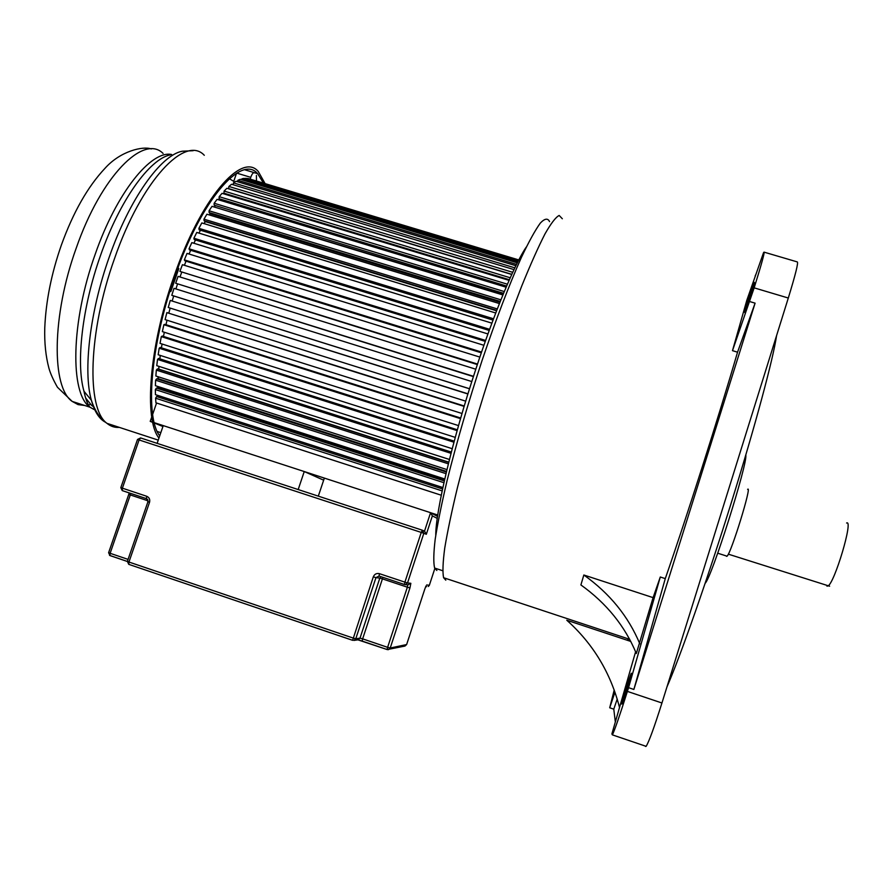 <?xml version="1.0" encoding="UTF-8"?>
<svg xmlns="http://www.w3.org/2000/svg" width="895" height="895" viewBox="0 0 895 895"><rect width="100%" height="100%" fill="white"/><g stroke="black" fill="none" stroke-linecap="round" stroke-linejoin="round"><path stroke-width="1.34" d="M666.92 687.036C680.86 654.95 707.24 579.893 731.316 502.643C755.391 425.36 773.213 358.716 776.558 335.692M645.508 746.441L646.123 746.34C648.931 741.877 654.2 727.434 661.942 702.989L788.305 298.024C795.588 274.273 798.575 262.235 797.244 261.899L764.229 252.189M755.167 275.928L756.006 274.138M763.536 252.681L764.028 252.121C764.811 252.3 761.522 264.204 754.161 287.854L732.49 350.661L746.799 300.351L763.536 252.681M754.127 282.73C752.393 286.131 742.951 316.114 744.808 312.333L744.853 312.254C746.452 309.301 756.13 278.602 754.205 282.585L754.127 282.73M749.853 301.593L755.089 303.159L633.861 689.452L628.558 687.673L627.384 691.399C619.664 715.754 614.664 730.253 612.393 734.873L611.889 733.934L635.607 651.75M653.093 597.636L583.842 575.004L580.9 584.938C606.553 603.319 625.023 626.176 636.323 653.518L653.093 597.636L660.286 577.006L628.558 687.673M631.411 673.241L631.277 673.353C630.158 674.919 621.231 703.593 621.712 704.096L621.846 704.007C622.942 702.53 632.06 673.208 631.411 673.241M615.335 721.996L613.78 709.153L617.214 699.073M619.519 707.52C610.625 672.794 593.038 643.695 566.781 620.224L630.818 641.435M614.977 692.171L609.708 707.777L613.78 709.153M614.216 690L609.708 707.777M628.435 640.652L627.518 638.605M633.861 689.452L665.276 578.617L660.286 577.006M665.276 578.617C686.387 518.004 718.372 417.853 737.547 352.194L755.089 303.159M732.49 350.661L737.547 352.194M562.328 218.749L559.174 215.46C555.784 217.127 551.063 223.258 545.01 233.875C538.253 247.098 530.534 264.372 521.863 285.706C512.813 309.055 503.538 334.73 494.04 362.743C479.653 406.677 467.492 448.138 457.558 487.137C451.785 511.079 447.511 531.384 444.737 548.087C442.857 562.34 442.477 572.218 443.584 577.711L445.811 580.173M549.552 221.613C547.807 217.966 544.731 218.458 540.323 223.079C535.165 230.228 528.867 241.639 521.438 257.324C509.635 283.681 495.875 319.627 482.136 360.293C468.253 402.605 456.595 442.589 447.164 480.246C441.716 503.37 437.722 523.027 435.194 539.215C433.549 553.043 433.359 562.664 434.612 568.045L436.872 570.484M526.294 247.042C514.882 263.477 494.499 312.109 475.625 369.769C452.4 440.06 435.529 511.85 435.764 535.367M639.813 643.807C628.379 616.386 609.719 593.452 583.842 575.004M705.17 583.249C711.458 578.215 748.041 462.704 745.792 454.996M726.539 556.332L727.064 556.198C731.215 553.121 752.449 484.05 747.627 489.386M442.566 488.994L156.614 396.552L155.596 398.197L155.931 402.806L441.28 495.226M442.868 487.596L158.258 395.612L157.509 396.832M442.88 487.551L155.439 394.65L155.372 389.571L156.401 388.061L444.334 480.939M157.375 388.374L157.967 386.528L157.979 387.501L444.558 479.91M446.381 472.045L156.647 378.831L155.607 380.185L155.417 385.7L444.77 478.982M446.527 471.419L158.135 378.652L158.225 376.773L157.733 379.178M448.719 462.402L157.363 368.93L156.334 370.105L155.853 376.012L446.963 469.595M448.775 462.167L158.751 369.132L158.997 366.379L158.583 369.322M451.337 452.076L158.538 358.436L157.52 359.421L156.77 365.663L449.458 459.482M160.283 355.427L159.836 358.85L160.283 355.427M454.224 441.168L160.183 347.439L159.187 348.233L158.169 354.756L452.221 448.708M162.062 344.016L161.424 347.831L162.062 344.016M457.356 429.79L162.275 336.039L161.313 336.621L160.026 343.367L455.253 437.375M164.322 332.246L163.472 336.419L164.322 332.246M460.701 418.021L164.803 324.337L163.886 324.717L162.342 331.62L458.531 425.606M167.029 320.231L165.978 324.717L167.029 320.231M464.248 405.994L166.873 312.612L165.094 319.616L462.021 413.49M170.162 308.081L168.898 312.825L170.162 308.081M467.951 393.822L170.251 300.44L168.249 307.477L465.702 401.161M173.686 295.954L172.209 300.877L173.686 295.954M471.81 381.561L173.999 288.324L171.795 295.316L172.534 295.596L469.517 388.788M177.501 284.107L175.912 288.917L177.501 284.107M475.804 369.221L178.071 276.365L175.677 283.245L473.399 376.605M181.64 272.472L179.996 276.958L181.64 272.472M479.854 357.094L182.435 264.685L179.884 271.386L477.337 364.567M186.048 261.161L184.392 265.289L186.048 261.161M483.915 345.302L187.033 253.397L184.348 259.863L184.851 260.792L481.32 352.787M190.68 250.276L189.035 254.023L190.68 250.276M487.943 333.958L191.832 242.612L189.035 248.776L189.46 249.906L485.291 341.375M195.502 239.938L193.902 243.25L195.502 239.938M491.892 323.162L196.777 232.431L193.902 238.227L194.226 239.547L489.218 330.445M200.458 230.239L198.947 233.092L200.458 230.239L493.044 320.097L199.137 229.814L198.891 228.326L493.537 318.788M495.74 313.004L201.822 222.933L198.891 228.326M205.268 221.143L204.127 223.638L205.313 221.602L496.591 310.8M499.421 303.573L206.913 214.207L203.97 219.152L204.116 220.785L496.747 310.397M210.157 212.876L209.385 214.968L210.18 213.737L499.958 302.23M502.9 294.958L212.014 206.331L209.072 210.772L209.128 212.551L500.271 301.447M503.102 294.455L214.71 207.148L215.057 205.458M503.572 293.314L214.129 205.168L214.162 203.266L217.082 199.35L506.134 287.206M219.924 198.958L219.846 200.189M509.098 280.37L222.049 193.331L219.185 196.687L219.062 198.69L506.626 286.053M224.701 193.409L224.634 194.103M511.739 274.496L226.894 188.286L224.108 191.071L223.895 193.163L509.389 279.721M514.01 269.608L231.559 184.258L228.885 186.462L228.583 188.61L511.817 274.329M515.878 265.726L236.023 181.26L233.472 182.871L233.147 184.739M517.31 262.839L240.24 179.302L237.835 180.309L237.544 181.73M518.283 260.948L244.19 178.362L241.941 178.776L241.717 179.75M518.753 260.031L247.837 178.429L245.633 178.787M518.798 259.93L249.257 178.855M151.736 416.992L150.215 421.366L152.721 422.384M154.298 423.022L162.946 426.512M156.569 403.007L152.631 414.407M155.607 380.185L446.001 473.656M155.372 389.571L443.931 482.707M155.596 398.197L442.164 490.907M150.215 421.366L437.733 515.028M245.767 178.262L518.541 260.445M241.941 178.776L517.78 261.922M237.835 180.309L516.538 264.383M233.472 182.871L514.849 267.851M228.885 186.462L512.745 272.315M224.108 191.071L510.251 277.774M219.185 196.687L507.42 284.207M214.162 203.266L504.299 291.569M209.072 210.772L500.909 299.836M203.97 219.152L497.318 308.932M193.902 238.227L489.621 329.326M189.035 248.776L485.616 340.458M184.348 259.863L481.566 352.071M179.884 271.386L477.505 364.075M175.677 283.245L473.489 376.325M171.795 295.316L469.539 388.732M170.251 300.44L467.906 393.99M166.873 312.612L464.136 406.397M163.886 324.717L460.522 418.647M161.313 336.621L457.121 430.629M159.187 348.233L453.944 442.219M157.52 359.421L451.013 453.329M448.361 463.834L156.334 370.105M256.417 175.442L256.462 180.913M236.526 173.283L233.919 180.824M254.337 172.869C253.285 172.287 252.088 173.775 250.745 177.333L250.164 179.022M169.949 291.199L170.867 291.479L170.05 290.886M177.982 267.829L178.843 268.511L170.867 291.479M94.02 407.08L91.637 405.413L85.651 398.029M263.398 183.005L257.637 173.664C241.359 153.974 200.872 200.178 174.38 277.808C150.36 345.772 144.945 417.327 159.724 435.854M158.952 438.069C143.782 419.531 149.185 346.622 173.708 277.282C200.648 198.377 241.773 151.501 258.286 171.516L265.043 183.497M157.128 443.361L163.248 425.617L304.244 471.542L298.192 489.554M304.244 471.542L323.666 480.179M422.608 530.332L424.532 531.115L430.573 512.69L324.359 478.098L318.307 496.143M424.532 531.115L426.322 534.281L423.838 533.297L407.527 582.947L410.85 583.305L407.829 584.86L407.359 587.187L382.422 578.886L362.643 638.862L387.613 647.331L407.359 587.187L409.932 587.97L410.85 583.305M430.573 512.69L432.363 515.878L426.322 534.281M826.857 586.068L827.774 586.08C834.364 584.032 853.752 518.966 846.603 523.016M788.305 298.024L754.161 287.854M627.384 691.399L661.942 702.989M250.745 177.333L236.783 173.127M157.24 431.491L160.82 432.654M234.647 181.92L229.366 178.709M204.295 155.294C185.299 134.619 141.455 180.376 114.448 258.789C88.09 332.246 86.423 409.026 106.986 423.346C110.656 426.378 114.784 427.732 119.382 427.396M105.42 422.216C99.2 418.938 94.512 411.622 91.368 400.255C83 371.067 89.802 311.706 109.145 257.368C129.495 198.735 160.943 155.036 182.267 151.221L193.141 150.707M170.498 154.857C149.834 158.628 119.762 200.111 100.486 255.578C82.15 307.007 75.84 363.292 83.985 391.272L91.368 400.255C94.848 410.872 100.061 418.569 106.986 423.346L158.247 440.116M163.091 153.437C143.692 133.802 101.213 175.912 76.198 248.217C51.686 315.935 51.485 387.479 72.193 401.407L78.078 404.618L84.622 405.457M95.664 410.357L89.892 407.18C69.899 393.476 70.783 322.032 95.239 254.169C116.607 192.526 151.121 150.047 171.65 154.499M88.426 404.932L90.473 404.383M409.932 587.97L390.22 648.025L406.632 644.557L424.767 589.156M425.986 585.979L424.767 589.167M426.658 584.972L429.354 585.263L434.948 568.157M437.252 518.406L432.363 515.878M146.556 498.705L122.335 490.639L122.38 488.178L120.825 487.63L137.517 439.445L139.083 439.948L140.582 437.935L422.295 530.198L421.243 532.424L139.083 439.948L122.38 488.178L146.679 496.266L146.489 498.66L147.798 499.656M387.211 649.569L357.855 639.824M352.719 640.328L128.768 564.353L352.697 640.339M127.358 561.489L109.962 555.571L110.13 553.3L128.075 559.386M358.022 639.813L362.195 641.088L362.643 638.862L360.003 638.157L358.157 639.791L353.905 640.417L355.774 638.761L360.003 638.157L379.827 578.092L375.967 577.644L355.774 638.761L353.077 638.034L128.958 562.049L149.532 502.319C150.215 499.444 149.264 497.43 146.679 496.266M352.63 640.305L373.304 576.839C374.513 574.087 376.571 573.035 379.458 573.684L404.898 582.142L421.243 532.424L423.838 533.297L422.295 530.198M431.323 513.092L437.532 516.404M148.1 500.864L130.301 494.935L110.13 553.3L108.631 552.64M404.529 584.536L379.144 576.089M129.204 492.91L128.768 494.387L130.301 494.935L130.636 493.38M149.532 502.319L147.944 501.726M120.825 487.63L122.223 490.583L146.489 498.66L147.944 501.748L127.381 561.411L128.768 564.353L128.958 562.049L127.403 561.355M137.517 439.445L140.582 437.935M127.358 561.467L109.537 555.347M379.458 573.684L379.044 576.078M379.021 576.067L375.967 577.644L373.304 576.839M380.99 576.704L379.827 578.092L382.422 578.886L382.847 577.32M404.898 582.142L404.439 584.524L405.491 584.636L407.527 582.947L404.898 582.142M429.365 585.252L428.347 586.493M387.143 649.546L388.43 649.647L390.22 648.025L387.613 647.331L387.143 649.546L362.195 641.088M426.635 586.661L425.718 586.572M406.643 644.523L404.976 646.056L387.188 649.58M728.329 554.162L829.631 586.203M612.393 734.873L646.123 746.34M629.711 639.332L443.584 577.711M442.678 570.719L434.612 568.045M717.723 553.199L727.064 556.198M91.637 405.413L93.55 406.039M244.85 169.815L257.637 173.664M151.266 148.939C143.211 145.941 120.545 150.785 104.86 168.461C87.721 186.764 73.222 212.283 61.386 245.006C51.418 273.523 45.88 301.201 44.761 328.04C44.347 342.852 45.734 356.255 48.934 368.237C50.411 373.517 53.241 379.849 57.437 387.244L72.193 401.407L89.892 407.18C87.565 404.316 85.596 399.013 83.985 391.272M128.768 494.387L108.608 552.696L109.962 555.571M407.74 584.849L404.406 584.491L379.223 576.111"/></g></svg>
